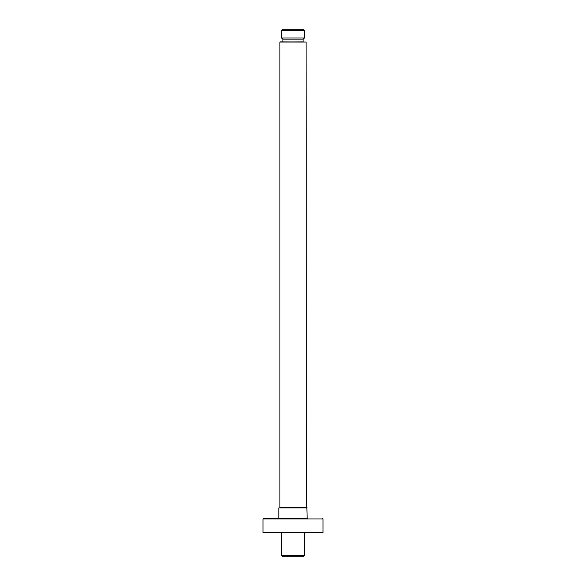 <?xml version="1.0" encoding="UTF-8"?>
<svg xmlns="http://www.w3.org/2000/svg" width="586" height="586" viewBox="0 0 586 586"><rect width="100%" height="100%" fill="white"/><g stroke="black" fill="none" stroke-linecap="round" stroke-linejoin="round"><path stroke-width="0.88" d="M304.427 532.703L304.427 555.609L281.573 555.609L281.573 532.703M304.427 555.609L303.336 556.7L282.664 556.7L281.573 555.609M307.181 507.945L278.819 507.945L306.852 507.615L307.181 518.522M306.419 507.615L306.09 42.06L279.91 42.06L303.087 41.848L303.087 39.116M306.09 42.06L280.13 41.848M304.427 38.024L281.573 38.024L281.573 30.391L304.427 30.391L304.427 38.024L303.336 39.116L282.664 39.116L281.573 38.024M304.427 30.391L303.336 29.3L282.664 29.3L281.573 30.391M263.004 518.962L322.996 518.962L322.996 532.703L263.004 532.703L263.004 518.962L263.436 518.522L278.277 518.522M307.723 518.522L263.436 518.522M306.09 507.286L279.91 507.286L279.91 42.06M278.819 507.945L278.819 518.522M282.913 39.116L282.913 41.848M322.996 518.962L322.564 518.522"/></g></svg>
